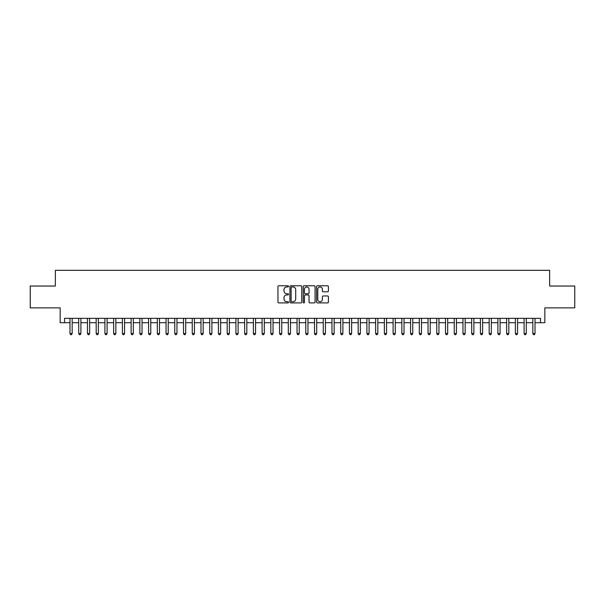 <?xml version="1.0" encoding="UTF-8"?>
<svg xmlns="http://www.w3.org/2000/svg" width="605" height="605" viewBox="0 0 605 605"><rect width="100%" height="100%" fill="white"/><g stroke="black" fill="none" stroke-linecap="round" stroke-linejoin="round"><path stroke-width="0.91" d="M288.524 286.362A0.597 0.597 0 0 0 287.927 285.764L278.822 285.764A0.855 0.855 0 0 0 277.96 286.619L277.96 302.046A0.855 0.855 0 0 0 278.822 302.908L287.927 302.908A0.597 0.597 0 0 0 288.524 302.303A0.597 0.597 0 0 0 287.927 301.706L286.747 301.706A2.745 2.745 0 0 1 284.01 298.961L284.01 297.675A2.745 2.745 0 0 1 286.747 294.938L287.927 294.938A0.597 0.597 0 0 0 288.524 294.332A0.597 0.597 0 0 0 287.927 293.735L286.747 293.735A2.745 2.745 0 0 1 284.01 290.99L284.01 289.704A2.745 2.745 0 0 1 286.747 286.959L287.927 286.959A0.597 0.597 0 0 0 288.524 286.362M327.555 291.807A0.855 0.855 0 0 0 328.409 290.952L328.409 286.619A0.855 0.855 0 0 0 327.555 285.764L317.436 285.764A0.855 0.855 0 0 0 316.581 286.619L316.581 302.046A0.855 0.855 0 0 0 317.436 302.908L327.555 302.908A0.855 0.855 0 0 0 328.409 302.046L328.409 296.821A0.855 0.855 0 0 0 327.555 295.966L323.221 295.966A0.855 0.855 0 0 0 322.367 296.821L322.367 299.414A2.291 2.291 0 0 1 320.075 301.706A2.291 2.291 0 0 1 317.776 299.414L317.776 289.258A2.291 2.291 0 0 1 320.075 286.959A2.291 2.291 0 0 1 322.367 289.258L322.367 290.952A0.855 0.855 0 0 0 323.221 291.807L327.555 291.807M64.523 322.715L64.523 318.351L540.477 318.351L540.477 322.715L544.84 322.715L544.84 307.869L574.75 307.869L574.75 286.036L549.642 286.036L549.642 270.322L55.358 270.322L55.358 286.036L30.25 286.036L30.25 307.869L60.16 307.869L60.16 322.715L69.983 322.715M301.751 286.619A0.855 0.855 0 0 0 300.889 285.764L290.778 285.764A0.855 0.855 0 0 0 289.924 286.619L289.924 302.046A0.855 0.855 0 0 0 290.778 302.908L300.889 302.908A0.855 0.855 0 0 0 301.751 302.046L301.751 286.619M304.111 285.764L314.222 285.764A0.855 0.855 0 0 1 315.076 286.619L315.076 302.046A0.855 0.855 0 0 1 314.222 302.908L309.896 302.908A0.855 0.855 0 0 1 309.034 302.046L309.034 295.792A0.855 0.855 0 0 0 308.179 294.938L305.306 294.938A0.855 0.855 0 0 0 304.451 295.792L304.451 302.303A0.597 0.597 0 0 1 303.854 302.908A0.597 0.597 0 0 1 303.249 302.303L303.249 286.619A0.855 0.855 0 0 1 304.111 285.764M72.169 322.715L78.718 322.715M80.904 322.715L87.453 322.715M89.631 322.715L96.187 322.715M98.365 322.715L104.915 322.715M107.1 322.715L113.649 322.715M115.835 322.715L122.384 322.715M124.569 322.715L131.119 322.715M133.297 322.715L139.846 322.715M142.031 322.715L148.58 322.715M150.766 322.715L157.315 322.715M159.501 322.715L166.05 322.715M168.228 322.715L174.777 322.715M176.963 322.715L183.512 322.715M185.697 322.715L192.246 322.715M194.432 322.715L200.981 322.715M203.159 322.715L209.716 322.715M211.894 322.715L218.443 322.715M220.628 322.715L227.177 322.715M229.363 322.715L235.912 322.715M238.098 322.715L244.647 322.715M246.825 322.715L253.374 322.715M255.56 322.715L262.109 322.715M264.294 322.715L270.843 322.715M273.029 322.715L279.578 322.715M281.756 322.715L288.305 322.715M290.491 322.715L297.04 322.715M299.225 322.715L305.775 322.715M307.96 322.715L314.509 322.715M316.695 322.715L323.244 322.715M325.422 322.715L331.971 322.715M334.157 322.715L340.706 322.715M342.891 322.715L349.44 322.715M351.626 322.715L358.175 322.715M360.353 322.715L366.902 322.715M369.088 322.715L375.637 322.715M377.822 322.715L384.372 322.715M386.557 322.715L393.106 322.715M395.284 322.715L401.841 322.715M404.019 322.715L410.568 322.715M412.754 322.715L419.303 322.715M421.488 322.715L428.037 322.715M430.223 322.715L436.772 322.715M438.95 322.715L445.499 322.715M447.685 322.715L454.234 322.715M456.42 322.715L462.969 322.715M465.154 322.715L471.703 322.715M473.881 322.715L480.43 322.715M482.616 322.715L489.165 322.715M491.351 322.715L497.9 322.715M500.085 322.715L506.635 322.715M508.813 322.715L515.369 322.715M517.547 322.715L524.096 322.715M526.282 322.715L532.831 322.715M535.017 322.715L540.477 322.715M291.723 286.959A0.597 0.597 0 0 0 291.118 287.564L291.118 301.108A0.597 0.597 0 0 0 291.723 301.706L292.964 301.706A2.745 2.745 0 0 0 295.709 298.961L295.709 289.704A2.745 2.745 0 0 0 292.964 286.959L291.723 286.959M309.034 289.296A2.291 2.291 0 0 0 306.743 287.004A2.291 2.291 0 0 0 304.451 289.296L304.451 292.88A0.855 0.855 0 0 0 305.306 293.735L308.179 293.735A0.855 0.855 0 0 0 309.034 292.88L309.034 289.296M72.169 318.351L72.169 333.544L69.983 333.544L69.983 318.351M72.169 333.544L71.511 334.678L70.641 334.678L69.983 333.544M80.904 318.351L80.904 333.544L78.718 333.544L78.718 318.351M80.904 333.544L80.246 334.678L79.376 334.678L78.718 333.544M89.631 318.351L89.631 333.544L87.453 333.544L87.453 318.351M89.631 333.544L88.98 334.678L88.103 334.678L87.453 333.544M98.365 318.351L98.365 333.544L96.187 333.544L96.187 318.351M98.365 333.544L97.715 334.678L96.838 334.678L96.187 333.544M107.1 318.351L107.1 333.544L104.915 333.544L104.915 318.351M107.1 333.544L106.442 334.678L105.572 334.678L104.915 333.544M115.835 318.351L115.835 333.544L113.649 333.544L113.649 318.351M115.835 333.544L115.177 334.678L114.307 334.678L113.649 333.544M124.569 318.351L124.569 333.544L122.384 333.544L122.384 318.351M124.569 333.544L123.912 334.678L123.034 334.678L122.384 333.544M133.297 318.351L133.297 333.544L131.119 333.544L131.119 318.351M133.297 333.544L132.646 334.678L131.769 334.678L131.119 333.544M142.031 318.351L142.031 333.544L139.846 333.544L139.846 318.351M142.031 333.544L141.373 334.678L140.504 334.678L139.846 333.544M150.766 318.351L150.766 333.544L148.58 333.544L148.58 318.351M150.766 333.544L150.108 334.678L149.238 334.678L148.58 333.544M159.501 318.351L159.501 333.544L157.315 333.544L157.315 318.351M159.501 333.544L158.843 334.678L157.973 334.678L157.315 333.544M168.228 318.351L168.228 333.544L166.05 333.544L166.05 318.351M168.228 333.544L167.577 334.678L166.7 334.678L166.05 333.544M176.963 318.351L176.963 333.544L174.777 333.544L174.777 318.351M176.963 333.544L176.312 334.678L175.435 334.678L174.777 333.544M185.697 318.351L185.697 333.544L183.512 333.544L183.512 318.351M185.697 333.544L185.039 334.678L184.17 334.678L183.512 333.544M194.432 318.351L194.432 333.544L192.246 333.544L192.246 318.351M194.432 333.544L193.774 334.678L192.904 334.678L192.246 333.544M203.159 318.351L203.159 333.544L200.981 333.544L200.981 318.351M203.159 333.544L202.509 334.678L201.631 334.678L200.981 333.544M211.894 318.351L211.894 333.544L209.716 333.544L209.716 318.351M211.894 333.544L211.243 334.678L210.366 334.678L209.716 333.544M220.628 318.351L220.628 333.544L218.443 333.544L218.443 318.351M220.628 333.544L219.97 334.678L219.101 334.678L218.443 333.544M229.363 318.351L229.363 333.544L227.177 333.544L227.177 318.351M229.363 333.544L228.705 334.678L227.835 334.678L227.177 333.544M238.098 318.351L238.098 333.544L235.912 333.544L235.912 318.351M238.098 333.544L237.44 334.678L236.563 334.678L235.912 333.544M246.825 318.351L246.825 333.544L244.647 333.544L244.647 318.351M246.825 333.544L246.174 334.678L245.297 334.678L244.647 333.544M255.56 318.351L255.56 333.544L253.374 333.544L253.374 318.351M255.56 333.544L254.902 334.678L254.032 334.678L253.374 333.544M264.294 318.351L264.294 333.544L262.109 333.544L262.109 318.351M264.294 333.544L263.636 334.678L262.767 334.678L262.109 333.544M273.029 318.351L273.029 333.544L270.843 333.544L270.843 318.351M273.029 333.544L272.371 334.678L271.501 334.678L270.843 333.544M281.756 318.351L281.756 333.544L279.578 333.544L279.578 318.351M281.756 333.544L281.106 334.678L280.228 334.678L279.578 333.544M290.491 318.351L290.491 333.544L288.305 333.544L288.305 318.351M290.491 333.544L289.84 334.678L288.963 334.678L288.305 333.544M299.225 318.351L299.225 333.544L297.04 333.544L297.04 318.351M299.225 333.544L298.567 334.678L297.698 334.678L297.04 333.544M307.96 318.351L307.96 333.544L305.775 333.544L305.775 318.351M307.96 333.544L307.302 334.678L306.433 334.678L305.775 333.544M316.695 318.351L316.695 333.544L314.509 333.544L314.509 318.351M316.695 333.544L316.037 334.678L315.16 334.678L314.509 333.544M325.422 318.351L325.422 333.544L323.244 333.544L323.244 318.351M325.422 333.544L324.772 334.678L323.894 334.678L323.244 333.544M334.157 318.351L334.157 333.544L331.971 333.544L331.971 318.351M334.157 333.544L333.499 334.678L332.629 334.678L331.971 333.544M342.891 318.351L342.891 333.544L340.706 333.544L340.706 318.351M342.891 333.544L342.233 334.678L341.364 334.678L340.706 333.544M351.626 318.351L351.626 333.544L349.44 333.544L349.44 318.351M351.626 333.544L350.968 334.678L350.098 334.678L349.44 333.544M360.353 318.351L360.353 333.544L358.175 333.544L358.175 318.351M360.353 333.544L359.703 334.678L358.825 334.678L358.175 333.544M369.088 318.351L369.088 333.544L366.902 333.544L366.902 318.351M369.088 333.544L368.437 334.678L367.56 334.678L366.902 333.544M377.822 318.351L377.822 333.544L375.637 333.544L375.637 318.351M377.822 333.544L377.165 334.678L376.295 334.678L375.637 333.544M386.557 318.351L386.557 333.544L384.372 333.544L384.372 318.351M386.557 333.544L385.899 334.678L385.03 334.678L384.372 333.544M395.284 318.351L395.284 333.544L393.106 333.544L393.106 318.351M395.284 333.544L394.634 334.678L393.757 334.678L393.106 333.544M404.019 318.351L404.019 333.544L401.841 333.544L401.841 318.351M404.019 333.544L403.369 334.678L402.491 334.678L401.841 333.544M412.754 318.351L412.754 333.544L410.568 333.544L410.568 318.351M412.754 333.544L412.096 334.678L411.226 334.678L410.568 333.544M421.488 318.351L421.488 333.544L419.303 333.544L419.303 318.351M421.488 333.544L420.83 334.678L419.961 334.678L419.303 333.544M430.223 318.351L430.223 333.544L428.037 333.544L428.037 318.351M430.223 333.544L429.565 334.678L428.688 334.678L428.037 333.544M438.95 318.351L438.95 333.544L436.772 333.544L436.772 318.351M438.95 333.544L438.3 334.678L437.423 334.678L436.772 333.544M447.685 318.351L447.685 333.544L445.499 333.544L445.499 318.351M447.685 333.544L447.027 334.678L446.157 334.678L445.499 333.544M456.42 318.351L456.42 333.544L454.234 333.544L454.234 318.351M456.42 333.544L455.762 334.678L454.892 334.678L454.234 333.544M465.154 318.351L465.154 333.544L462.969 333.544L462.969 318.351M465.154 333.544L464.496 334.678L463.627 334.678L462.969 333.544M473.881 318.351L473.881 333.544L471.703 333.544L471.703 318.351M473.881 333.544L473.231 334.678L472.354 334.678L471.703 333.544M482.616 318.351L482.616 333.544L480.43 333.544L480.43 318.351M482.616 333.544L481.966 334.678L481.088 334.678L480.43 333.544M491.351 318.351L491.351 333.544L489.165 333.544L489.165 318.351M491.351 333.544L490.693 334.678L489.823 334.678L489.165 333.544M500.085 318.351L500.085 333.544L497.9 333.544L497.9 318.351M500.085 333.544L499.427 334.678L498.558 334.678L497.9 333.544M508.813 318.351L508.813 333.544L506.635 333.544L506.635 318.351M508.813 333.544L508.162 334.678L507.285 334.678L506.635 333.544M517.547 318.351L517.547 333.544L515.369 333.544L515.369 318.351M517.547 333.544L516.897 334.678L516.02 334.678L515.369 333.544M526.282 318.351L526.282 333.544L524.096 333.544L524.096 318.351M526.282 333.544L525.624 334.678L524.754 334.678L524.096 333.544M535.017 318.351L535.017 333.544L532.831 333.544L532.831 318.351M535.017 333.544L534.359 334.678L533.489 334.678L532.831 333.544"/></g></svg>
